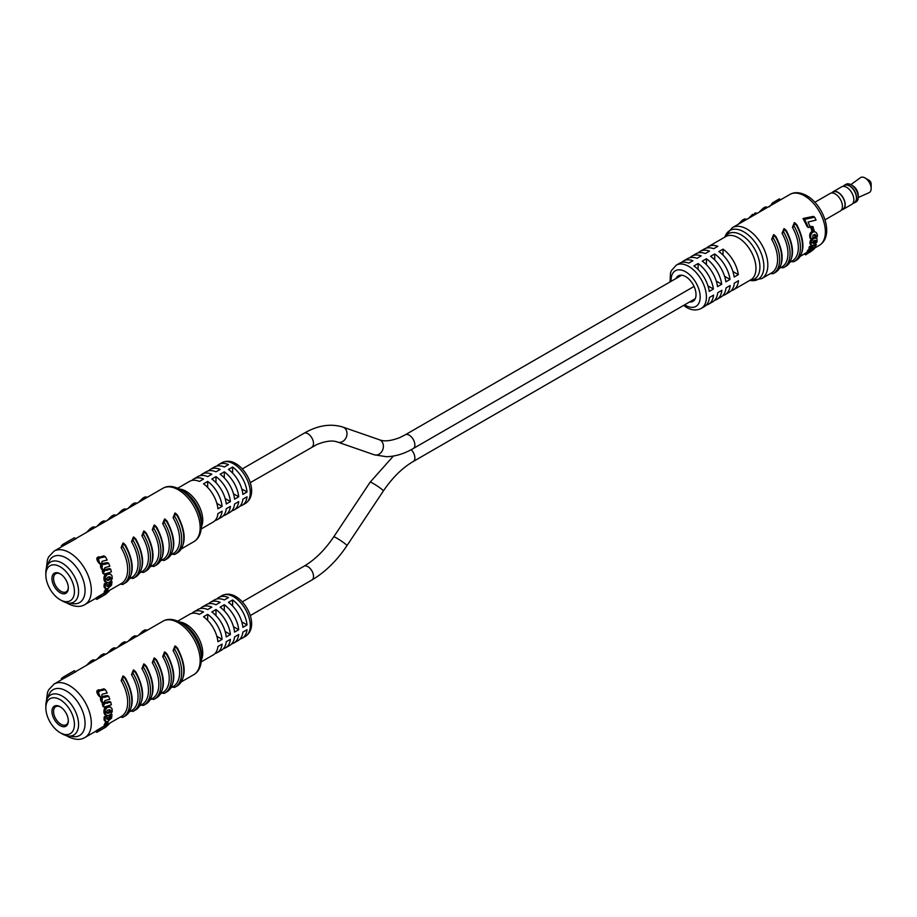 <?xml version="1.0" encoding="UTF-8"?>
<svg xmlns="http://www.w3.org/2000/svg" width="917" height="917" viewBox="0 0 917 917"><rect width="100%" height="100%" fill="white"/><g stroke="black" fill="none" stroke-linecap="round" stroke-linejoin="round"><path stroke-width="1.38" d="M684.758 276.132A14.695 8.482 -120 0 0 678.282 275.868A14.695 8.482 -120 0 0 676.012 278.493M681.629 262.457A24.977 14.42 60 0 1 683.532 260.955A24.977 14.42 60 0 1 692.908 260.715L688.747 263.11A24.977 14.42 -120 0 0 679.371 263.362L676.253 265.162A24.977 14.42 60 0 1 688.747 266.4A24.977 14.42 60 0 1 705.07 288.408A24.977 14.42 60 0 1 701.241 308.421L704.359 306.622A24.977 14.42 -120 0 0 709.403 297.521L713.564 295.114A24.977 14.42 60 0 1 708.509 304.226A24.977 14.42 60 0 1 706.262 305.12M708.509 304.226L712.669 301.831A24.977 14.42 -120 0 0 717.724 292.718L721.874 290.322A24.977 14.42 60 0 1 716.819 299.423A24.977 14.42 60 0 1 714.572 300.329M716.819 299.423L720.98 297.028A24.977 14.42 -120 0 0 726.035 287.915L730.184 285.519A24.977 14.42 60 0 1 725.141 294.632A24.977 14.42 60 0 1 722.883 295.526M725.141 294.632L729.29 292.225A24.977 14.42 -120 0 0 734.345 283.124L738.494 280.717A24.977 14.42 60 0 1 733.451 289.829A24.977 14.42 60 0 1 731.193 290.723M713.403 289.027L709.254 291.434A24.977 14.42 -120 0 0 693.94 265.941L698.101 263.534A24.977 14.42 60 0 1 713.403 289.027L707.958 285.886M721.725 284.236L717.564 286.631A24.977 14.42 -120 0 0 702.262 261.139L706.411 258.743A24.977 14.42 60 0 1 721.725 284.236L716.28 281.083M730.035 279.433L725.874 281.828A24.977 14.42 -120 0 0 710.572 256.336L714.721 253.94A24.977 14.42 60 0 1 730.035 279.433L724.59 276.292M738.345 274.63L734.185 277.037A24.977 14.42 -120 0 0 718.882 251.545L723.032 249.137A24.977 14.42 60 0 1 738.345 274.63L732.901 271.489M775.805 236.873L775.507 237.056C773.421 235.119 772.733 235.52 773.421 238.26L771.644 239.268L774.429 235.084L773.593 234.603L771.644 239.268A29.39 16.965 60 0 1 771.644 272.865L761.74 278.585A29.39 16.965 60 0 0 766.245 255.029A29.39 16.965 60 0 0 747.046 229.135A29.39 16.965 60 0 0 732.351 227.68L746.117 219.736C746.106 218.28 744.719 219.083 741.968 222.132A1.467 1.204 59 0 1 742.243 220.275L744.478 218.98L742.266 220.263A1.467 1.204 59 0 0 742.243 220.275L742.415 220.172M796.586 224.871L796.288 225.066C794.202 223.118 793.514 223.519 794.202 226.258L792.426 227.267L795.211 223.095L794.374 222.602L792.426 227.267A29.39 16.965 60 0 1 792.426 260.864L789.927 262.308M811.304 239.096L809.963 243.36L811.625 245.286L810.456 244.575M813.356 237.652L813.86 238.477L814.399 238.248L813.356 237.652L814.56 237.423L817.001 238.718L817.024 241.893L814.605 244.656L809.447 246.558L808.874 248.266L809.986 248.908L810.513 247.177L809.447 246.558M810.215 238.42L811.339 239.177L809.906 237.537L810.135 233.491L811.946 231.6L814.113 231.909L813.356 231.474M814.078 231.336L816.256 232.551L817.356 234.557L817.322 236.861L815.889 237.159L814.846 236.552L814.571 234.351M803.051 218.498L807.304 226.854L808.496 227.542L804.587 219.381L803.051 218.498L813.276 216.389L814.663 217.191L816.038 220.103L808.106 222.04L810.25 227.072L808.496 227.542M810.387 226.384L811.797 230.981L812.886 231.611L811.556 227.049L810.387 226.384L812.966 226.637L814.262 231.199L812.886 231.611M808.691 251.35L800.312 256.313M808.083 249.974L807.109 251.453L808.324 252.152L809.23 250.628L808.083 249.974L812.428 247.796M786.19 230.866L785.892 231.061C783.817 229.112 783.118 229.514 783.817 232.265L782.041 233.273L784.826 229.09L783.989 228.608L782.041 233.273A29.39 16.965 60 0 1 782.041 266.87L779.53 268.314M748.627 218.292L752.639 214.28A1.467 1.204 59 0 0 752.353 216.137C755.115 213.076 756.502 212.285 756.514 213.741L746.977 219.232M762.749 210.142C765.5 207.082 766.887 206.279 766.899 207.735L757.373 213.237M789.904 194.45C794.592 191.745 800.22 192.157 806.8 195.688C823.649 205.099 834.814 236.036 819.294 245.355A29.39 16.965 -120 0 0 823.798 221.811A29.39 16.965 -120 0 0 804.599 195.906A29.39 16.965 -120 0 0 789.904 194.45L780.791 199.711L779.312 198.886L780.78 199.734L779.324 198.886L780.78 199.734L767.758 207.242M779.278 198.909L773.088 202.531L774.51 203.345L775.702 202.657M689.573 301.968A14.695 8.482 -120 0 0 692.977 301.315A14.695 8.482 -120 0 0 695.235 289.543A14.695 8.482 -120 0 0 685.629 276.59M706.56 248.06A24.977 14.42 60 0 1 708.474 246.558A24.977 14.42 60 0 1 717.839 246.318L713.69 248.713A24.977 14.42 -120 0 0 704.313 248.965L700.152 251.361A24.977 14.42 60 0 1 709.529 251.12L705.368 253.516A24.977 14.42 -120 0 0 696.003 253.757L691.842 256.164A24.977 14.42 60 0 1 701.218 255.912L697.058 258.319A24.977 14.42 -120 0 0 687.693 258.56L683.532 260.955M698.25 252.863A24.977 14.42 60 0 1 700.152 251.361M689.939 257.666A24.977 14.42 60 0 1 691.842 256.164M723.032 249.137L723.032 255.109M698.101 263.534L698.101 269.506M706.411 258.743L706.411 264.704M714.721 253.94L714.721 259.912M804.587 219.381L814.663 217.191M811.556 227.049L812.966 226.637M811.258 239.028L810.124 238.248M811.167 238.856L810.055 238.042M811.098 238.649L809.986 237.79M811.041 238.386L809.906 237.537M810.96 238.133L809.734 236.597M810.788 237.205L809.711 236.231M810.766 236.85L809.7 236.047M810.754 236.655L809.688 235.875M810.754 236.494L809.677 235.692M810.743 236.299L809.711 235.153M810.777 235.772L809.734 234.993M810.8 235.6L809.745 234.809M810.811 235.428L809.814 234.465M810.88 235.084L809.894 234.144M810.96 234.763L809.952 233.973M811.029 234.592L809.998 233.801M811.075 234.42L810.066 233.652M811.144 234.271L810.135 233.491M811.213 234.11L810.204 233.342M811.281 233.961L810.284 233.193M811.362 233.812L810.468 232.907M811.545 233.526L810.651 232.643M811.728 233.262L810.754 232.494M811.832 233.124L810.869 232.379M811.946 233.01L811.109 232.161M812.198 232.78L811.522 231.841M812.611 232.471L811.946 231.6M814.113 231.909L813.539 231.416M814.365 231.898L813.723 231.359M815.156 231.955L814.181 231.382M815.259 232.001L814.307 231.439M815.889 237.159L814.904 236.299M815.947 236.907L814.949 236.036M815.992 236.643L814.949 235.772M815.992 236.38L814.949 235.623M815.992 236.219L814.926 235.256M815.97 235.852L814.892 235.073M815.935 235.669L814.789 234.763M815.832 235.371L814.64 234.477M815.694 235.084L814.743 234.454M815.614 234.958L812.989 235.073L812.726 238.351L811.339 239.177M815.431 234.775L814.835 234.465M811.511 245.183L809.952 242.833M811.018 243.956L809.963 243.36M811.041 244.197L809.986 243.59M811.075 244.403L810.032 243.796M811.132 244.598L810.089 243.991M811.213 244.77L810.158 244.163M811.385 245.08L810.33 244.461M811.442 245.126L810.387 244.518M814.399 238.248L816.222 238.145L815.179 237.537M816.027 238.088L814.984 237.492M815.809 238.053L814.766 237.446M815.591 238.03L814.56 237.423M815.362 238.03L814.319 237.434M814.892 238.088L813.86 237.492M810.995 243.441L811.602 240.85L813.459 238.707L812.68 238.26M813.058 239.005L812.324 238.58M812.794 239.222L812.015 238.775M812.668 239.337L811.854 238.867M812.554 239.463L811.683 238.97M812.347 239.692L811.385 239.142M812.244 239.841L811.201 239.234M812.13 239.956L811.098 239.36M812.026 240.105L810.995 239.509M811.946 240.243L810.903 239.635M811.602 240.85L810.559 240.254M811.453 241.182L810.422 240.575M811.293 241.641L810.261 241.033M811.236 241.813L810.204 241.205M811.167 242.134L810.124 241.526M811.087 242.466L810.043 241.87M811.029 242.81L809.986 242.203M812.405 242.845L813.643 240.77L815.958 240.644L814.709 242.856L812.405 242.845M813.127 243.36L812.405 242.948M813.241 243.349L812.405 242.867M813.356 243.36L812.393 242.799M812.302 242.753L814.307 241.744L814.949 240.139M813.895 243.223L812.84 242.615M814.032 243.177L812.978 242.569M814.445 242.982L813.39 242.375M814.709 242.856L813.654 242.248M814.835 242.776L813.78 242.168M815.156 242.546L814.101 241.939M815.362 242.352L814.307 241.744M815.649 242.031L814.594 241.423M815.729 241.916L814.686 241.309M815.809 241.779L814.766 241.171M815.855 241.664L814.812 241.056M815.924 241.538L814.881 240.93M815.97 241.389L814.926 240.781M816.004 241.263L814.961 240.655M816.038 240.965L814.984 240.369M815.992 240.735L815.236 240.3M810.513 247.177L815.018 245.309L814.25 244.873M815.018 245.309L814.674 244.61M815.522 245.091L816.417 244.679L815.373 244.071M816.417 244.679L814.915 246.639M815.053 246.719L814.938 248.06L813.092 249.745M813.173 249.791L805.688 254.846L804.266 254.032M805.688 254.846L807.098 253.631L805.802 252.874M807.098 253.631L810.341 251.957L809.619 251.533M810.525 251.854L810.181 251.258M811.774 251.006L808.324 252.152M809.23 250.628L812.324 249.229L811.167 248.553M812.324 249.229L811.316 248.473M812.485 249.149L811.499 248.392M812.668 249.069L811.66 248.312M812.829 248.988L811.981 248.129M813.15 248.805L812.13 248.026M813.299 248.702L812.21 247.968M813.379 248.645L812.279 247.911M813.448 248.587L812.485 247.831M813.597 248.473L812.565 247.785L809.986 248.908M813.654 248.415L812.668 247.75M813.723 248.358L812.875 247.67M813.849 248.22L813.219 247.556M813.998 248.003L813.322 247.533M814.101 247.682L812.588 247.785M779.186 198.955L780.665 199.803M779.118 198.989L780.596 199.849M778.991 199.058L780.47 199.917M778.842 199.149L780.333 200.009M778.682 199.241L780.184 200.101M778.258 199.482L779.759 200.342M777.96 199.654L779.45 200.514M777.627 199.849L779.118 200.708M777.318 200.032L778.797 200.892M773.088 202.531L771.678 203.746L772.744 204.365M772.229 204.067L770.853 205.454M770.463 205.225L769.558 206.738M796.128 260.428L794.065 261.62L792.277 261.769L792.426 260.864A1.467 1.204 -121 0 0 794.202 261.54L793.893 261.654M763.047 208.274L765.259 206.978L763.047 208.274A1.467 1.204 59 0 0 762.749 210.131M767.896 207.311L765.259 206.978M784.826 229.09L786.431 230.74C794.718 247.177 794.546 259.041 785.915 266.32A1.467 1.204 -121 0 1 785.915 266.32L783.668 267.615L781.892 267.775L782.041 266.87A1.467 1.204 -121 0 0 783.817 267.535L783.508 267.649M785.731 266.423L785.892 266.331A30.857 17.813 -120 0 0 785.892 231.061M775.346 272.429L773.283 273.621L771.495 273.77L771.644 272.865A1.467 1.204 -121 0 0 773.421 273.53L773.111 273.644M795.211 223.095L796.816 224.745C805.115 241.182 804.943 253.046 796.3 260.325A1.467 1.204 -121 0 1 796.288 260.336A30.857 17.813 -120 0 0 796.288 225.066M774.429 235.084L776.034 236.746C784.333 253.184 784.161 265.036 775.518 272.326A1.467 1.204 -121 0 1 775.507 272.338A30.857 17.813 -120 0 0 775.507 237.056M852.764 185.738L851.102 184.787L852.764 185.738A7.783 4.493 60 0 1 858.266 195.275L858.266 197.201A10.144 5.857 -120 0 0 851.102 184.787L851.102 184.787A10.144 5.857 -120 0 0 846.024 184.283L844.419 185.211A10.144 5.857 -120 0 0 843.353 186.162M853.2 203.219A10.144 5.857 -120 0 0 854.552 202.772L856.169 201.843A10.144 5.857 -120 0 0 858.266 197.201M858.266 197.499L869.087 192.662A8.666 5.009 -120 0 0 871.15 188.558L871.15 183.881A2.934 1.696 -120 0 0 869.075 180.282L865.018 177.944A8.666 5.009 -120 0 0 860.433 177.68L850.838 184.638M871.15 188.558A8.666 5.009 -120 0 0 865.018 177.944L869.075 180.282M854.552 202.772A10.144 5.857 -120 0 0 856.111 194.645A10.144 5.857 -120 0 0 849.486 185.715A10.144 5.857 -120 0 0 844.419 185.211M852.81 203.436L854.403 202.519A9.846 5.685 -120 0 0 855.916 194.622A9.846 5.685 -120 0 0 849.486 185.956A9.846 5.685 -120 0 0 844.568 185.463L842.975 186.38M841.772 209.81A10.144 5.857 -120 0 0 843.124 209.374L851.755 204.388A10.144 5.857 -120 0 0 853.303 196.261A10.144 5.857 -120 0 0 846.678 187.332A10.144 5.857 -120 0 0 841.611 186.827L832.991 191.813A10.144 5.857 -120 0 0 831.925 192.765M843.124 209.374A10.144 5.857 -120 0 0 844.683 201.247A10.144 5.857 -120 0 0 838.058 192.306A10.144 5.857 -120 0 0 832.991 191.813M841.382 210.039L842.975 209.11A9.846 5.685 -120 0 0 844.488 201.224A9.846 5.685 -120 0 0 838.058 192.547A9.846 5.685 -120 0 0 833.129 192.066L831.536 192.983M825.013 219.828L840.316 210.99A10.144 5.857 -120 0 0 841.875 202.863A10.144 5.857 -120 0 0 835.249 193.934A10.144 5.857 -120 0 0 830.183 193.43L814.869 202.267M201.442 658.738L201.442 654.853A24.805 14.317 -120 0 0 183.904 624.477L180.534 622.528A29.562 17.068 60 0 1 201.442 658.738C201.167 666.625 198.611 671.932 193.762 674.671A30.857 17.813 -120 0 0 198.496 649.935A30.857 17.813 -120 0 0 178.334 622.746A30.857 17.813 -120 0 0 162.905 621.222L147.545 630.082M228.459 602.354L232.62 599.959A23.51 13.572 60 0 1 247.028 624.924L242.879 627.331A23.51 13.572 -120 0 0 228.459 602.354M220.149 607.157L224.298 604.762A23.51 13.572 60 0 1 238.718 629.727L234.569 632.122A23.51 13.572 -120 0 0 220.149 607.157M211.838 611.96L215.988 609.553A23.51 13.572 60 0 1 230.408 634.53L226.247 636.925A23.51 13.572 -120 0 0 211.838 611.96M203.528 616.751L207.678 614.356A23.51 13.572 60 0 1 222.097 639.321L217.937 641.728A23.51 13.572 -120 0 0 203.528 616.751M201.27 661.845L213.202 654.956A23.51 13.572 -120 0 0 217.937 646.519L222.097 644.124A23.51 13.572 60 0 1 217.352 652.56L221.513 650.164A23.51 13.572 -120 0 0 226.247 641.728L230.408 639.321A23.51 13.572 60 0 1 225.662 647.757L229.823 645.362A23.51 13.572 -120 0 0 234.569 636.925L238.718 634.53A23.51 13.572 60 0 1 233.984 642.966L238.133 640.559A23.51 13.572 -120 0 0 242.879 632.122L247.028 629.727A23.51 13.572 60 0 1 242.294 638.163A23.51 13.572 60 0 1 240.025 639.046M233.984 642.966A23.51 13.572 60 0 1 231.714 643.837M225.662 647.757A23.51 13.572 60 0 1 223.404 648.64M217.352 652.56A23.51 13.572 60 0 1 215.094 653.443M176.924 686.088A32.324 18.661 -120 0 0 177.084 685.996A32.324 18.661 -120 0 0 176.924 648.376C174.792 646.416 174.092 646.817 174.838 649.58L173.072 650.611L175.835 646.416L174.964 645.912L173.072 650.611A30.857 17.813 60 0 1 173.233 686.524A30.857 17.813 60 0 1 173.072 686.604A1.467 1.204 61 0 0 174.826 687.292L174.425 687.418M156.142 698.078A32.324 18.661 -120 0 0 156.303 697.986A32.324 18.661 -120 0 0 156.142 660.378C154.01 658.417 153.322 658.819 154.056 661.581L152.291 662.613L155.053 658.417L154.182 657.913L152.291 662.613A30.857 17.813 60 0 1 152.451 698.513A30.857 17.813 60 0 1 152.291 698.605A1.467 1.204 61 0 0 154.056 699.281L151.431 699.109M135.361 710.079A32.324 18.661 -120 0 0 135.521 709.987A32.324 18.661 -120 0 0 135.361 672.379C133.229 670.407 132.541 670.808 133.286 673.571L131.509 674.614L134.272 670.407L133.401 669.903L131.509 674.614A30.857 17.813 60 0 1 131.67 710.515A30.857 17.813 60 0 1 131.509 710.606A1.467 1.204 61 0 0 133.263 711.294L132.873 711.409M102.28 704.05L103.002 706.48L104.102 707.122L103.415 704.703L102.28 704.05L103.472 703.557L102.268 702.869L103.025 703.35M101.088 697.528L100.618 699.923L102.268 702.869M103.415 704.703L104.607 704.222L102.005 701.196L102.372 698.261L100.01 696.473L98.417 692.473L99.873 690.868L105.409 689.687L103.885 688.816L96.996 690.856L97.523 693.997L100.595 697.333M105.409 689.687L107.186 692.988L102.131 694.238L101.695 695.946L104.079 697.321L108.699 696.278L107.449 695.556L101.993 696.439M108.699 696.278L109.811 699.19L104.996 700.542L104.274 701.963L106.12 703.282L110.728 702.113L109.616 701.471L104.527 702.514M105.902 721.564L104.137 724.969L105.317 725.645L106.819 722.275L105.73 721.645M97.145 730.161L95.357 731.479L96.789 732.316L98.44 730.918L97.145 730.161L105.088 725.507M98.44 730.918L105.031 727.468L109.146 723.983L107.438 723.524M106.819 722.275L108.16 721.713L105.73 721.461L105.1 719.536L105.444 717.163L106.991 716.807L104.4 716.555L104.114 719.788L105.019 721.06M109.478 715.077L108.905 717.53L106.704 718.813M110.292 706.984L112.069 708.795L112.206 711.661L110.739 714.251L108.126 715.787L105.444 714.549L105.214 710.171L107.243 707.443L110.292 706.984L107.404 706.308L104.698 708.325L103.999 712.589L105.65 715.145M110.888 707.282L109.352 706.434M124.964 716.074A32.324 18.661 -120 0 0 125.136 715.982A32.324 18.661 -120 0 0 124.964 678.374C122.844 676.414 122.144 676.815 122.889 679.577L121.124 680.609L123.887 676.414L123.016 675.909L121.124 680.609A30.857 17.813 60 0 1 121.285 716.509A30.857 17.813 60 0 1 121.124 716.601A1.467 1.204 61 0 0 122.889 717.277L120.265 717.105M145.746 704.084A32.324 18.661 -120 0 0 145.918 703.992A32.324 18.661 -120 0 0 145.746 666.372C143.614 664.412 142.926 664.814 143.671 667.576L141.906 668.608L144.668 664.412L143.797 663.908L141.906 668.608A30.857 17.813 60 0 1 142.066 704.52A30.857 17.813 60 0 1 141.906 704.6A1.467 1.204 61 0 0 143.66 705.288L143.258 705.414M166.527 692.083A32.324 18.661 -120 0 0 166.699 691.991A32.324 18.661 -120 0 0 166.527 654.383C164.395 652.411 163.707 652.812 164.452 655.575L162.687 656.618L165.45 652.411L164.567 651.907L162.687 656.618A30.857 17.813 60 0 1 162.848 692.518A30.857 17.813 60 0 1 162.687 692.61A1.467 1.204 61 0 0 164.441 693.298L164.04 693.412M67.778 674.442L74.346 670.74L62.986 677.25L64.637 677.95L54.057 684.059A30.857 17.813 60 0 1 69.486 685.595A30.857 17.813 60 0 1 89.648 712.784A30.857 17.813 60 0 1 84.914 737.509L95.357 731.479M64.431 678.076L75.973 671.68L74.346 670.74M86.439 665.364L90.726 661.191A32.324 18.661 60 0 1 90.898 661.1A1.467 1.204 -119 0 0 90.588 662.98C93.396 659.953 94.783 659.151 94.738 660.572L90.588 662.98A30.857 17.813 -120 0 0 90.428 663.071L75.744 671.542M96.835 659.369L101.122 655.197A32.324 18.661 60 0 1 101.283 655.105A1.467 1.204 -119 0 0 100.973 656.973C103.781 653.959 105.168 653.156 105.134 654.578L100.973 656.973A30.857 17.813 -120 0 0 100.813 657.065L95.597 660.08M107.22 653.374L111.507 649.19A32.324 18.661 60 0 1 111.679 649.098A1.467 1.204 -119 0 0 111.358 650.978C114.178 647.964 115.565 647.161 115.519 648.583L111.358 650.978A30.857 17.813 -120 0 0 111.209 651.07L105.994 654.085M117.605 647.368L121.904 643.195A32.324 18.661 60 0 1 122.064 643.104A1.467 1.204 -119 0 0 121.755 644.983C124.563 641.957 125.95 641.155 125.916 642.576L121.755 644.983A30.857 17.813 -120 0 0 121.594 645.075L116.379 648.078M128.002 641.373L132.289 637.2A32.324 18.661 60 0 1 132.461 637.109A1.467 1.204 -119 0 0 132.14 638.977C134.959 635.962 136.346 635.16 136.301 636.581L132.14 638.977A30.857 17.813 -120 0 0 131.991 639.069L126.764 642.083M138.387 635.378L142.685 631.194A32.324 18.661 60 0 1 142.846 631.102A1.467 1.204 -119 0 0 142.536 632.982C145.344 629.968 146.731 629.165 146.686 630.587L142.536 632.982A30.857 17.813 -120 0 0 142.376 633.074L137.16 636.089M191.951 613.358A23.51 13.572 60 0 1 193.842 611.845A23.51 13.572 60 0 1 203.528 611.96L199.367 614.356A23.51 13.572 -120 0 0 189.693 614.241L177.76 621.13M200.261 608.567A23.51 13.572 60 0 1 202.153 607.043A23.51 13.572 60 0 1 211.838 607.157L207.678 609.553A23.51 13.572 -120 0 0 198.003 609.438L193.842 611.845M208.572 603.764A23.51 13.572 60 0 1 210.474 602.24A23.51 13.572 60 0 1 220.149 602.354L215.988 604.762A23.51 13.572 -120 0 0 206.314 604.647L202.153 607.043M216.893 598.961A23.51 13.572 60 0 1 218.785 597.448A23.51 13.572 60 0 1 228.459 597.563L224.298 599.959A23.51 13.572 -120 0 0 214.624 599.844L210.474 602.24M232.62 599.959L232.62 606.011M241.79 621.898L247.028 624.924M224.298 604.762L224.298 610.802M233.48 626.701L238.718 629.727M215.988 609.553L215.988 615.605M225.169 631.504L230.408 634.53M207.678 614.356L207.678 620.408M216.859 636.295L222.097 639.321M105.031 727.468L103.644 726.665M107.576 724.728L106.991 724.396M109.146 723.983L105.558 727.284L96.789 732.316M108.16 721.713L106.613 725.038L105.317 725.645M106.991 716.807L107.037 719.18L109.261 718.802L110.521 717.083L110.43 715.443L111.977 714.526L111.014 713.965M111.977 714.526L111.553 718.103L107.759 721.484M105.73 721.461L104.653 720.842M105.593 721.347L104.538 720.728M105.489 721.186L104.423 720.579M105.386 721.014L104.32 720.407M105.295 720.831L104.24 720.223M105.26 720.739L104.206 720.132M105.226 720.624L104.171 720.017M105.168 720.395L104.114 719.788M105.134 720.132L104.091 719.524M105.123 719.845L104.068 719.237M105.1 719.536L104.057 718.939M105.123 718.859L104.079 718.252M105.168 718.607L104.125 718M105.18 718.389L104.137 717.782M105.214 718.16L104.171 717.553M105.26 717.908L104.229 717.312M105.306 717.69L104.274 717.094M105.352 717.495L104.32 716.888M105.398 717.312L104.366 716.716M105.444 717.163L104.4 716.555M107.759 719.421L106.853 718.905M107.885 719.409L106.831 718.79M108.034 719.375L106.98 718.768M108.16 719.364L107.106 718.745M108.309 719.306L107.255 718.699M108.458 719.237L107.404 718.63M108.607 719.192L107.553 718.584M108.768 719.1L107.713 718.492M108.917 719.031L107.862 718.412M109.1 718.905L108.046 718.298M109.261 718.802L108.206 718.183M109.432 718.664L108.366 718.057M109.57 718.55L108.515 717.931M109.719 718.401L108.664 717.793M109.845 718.275L108.791 717.667M109.96 718.137L108.905 717.53M110.074 717.977L109.02 717.369M110.269 717.679L109.215 717.071M110.349 717.518L109.295 716.911M110.521 717.083L109.467 716.475M110.556 716.922L109.513 716.315M110.613 716.544L109.559 715.936M110.613 716.315L109.57 715.707M110.579 715.971L109.524 715.375M110.521 715.673L109.604 715.145M110.43 715.443L109.765 715.054M110.166 706.95L109.089 706.331M109.914 706.892L108.836 706.285M109.627 706.869L108.55 706.25M109.352 706.824L108.275 706.205M109.054 706.858L107.977 706.239M108.779 706.869L107.702 706.25M108.481 706.927L107.404 706.308M108.172 707.018L107.094 706.399M107.862 707.145L106.785 706.514M107.243 707.443L106.166 706.812M107.094 707.557L106.017 706.938M106.957 707.637L105.879 707.018M106.808 707.752L105.73 707.133M106.544 707.958L105.466 707.339M106.418 708.096L105.34 707.466M106.177 708.348L105.1 707.718M105.868 708.772L104.802 708.153M105.776 708.944L104.698 708.325M105.593 709.254L104.527 708.635M105.501 709.449L104.435 708.83M105.421 709.632L104.355 709.013M105.34 709.781L104.274 709.173M105.272 709.999L104.206 709.38M105.214 710.171L104.148 709.552M105.168 710.366L104.102 709.747M105.077 710.744L104.022 710.125M105.042 710.95L103.988 710.343M105.008 711.133L103.953 710.526M104.974 711.558L103.908 710.95M104.962 711.97L103.908 711.351M104.974 712.383L103.919 711.775M105.008 712.83L103.953 712.222M105.042 713.185L103.999 712.589M105.191 713.862L104.148 713.254M105.295 714.148L104.251 713.541M105.386 714.412L104.343 713.804M105.444 714.549L104.4 713.953M105.501 714.652L104.469 714.056M105.638 714.893L104.595 714.286M105.787 715.088L104.744 714.492M106.12 715.42L105.077 714.813M106.292 715.547L105.26 714.939M109.708 709.918L110.751 710.526L109.708 709.918L108.882 711.913L106.372 712.669M110.693 710.388L109.65 709.781M110.659 710.251L109.341 709.643L107.598 710.228L106.659 711.432L106.945 713.048M110.751 710.526L109.799 712.612L107.289 713.243M107.839 713.311L106.796 712.704M107.977 713.3L106.934 712.704M108.298 713.254L107.255 712.658M108.619 713.174L107.576 712.566M108.917 713.071L107.874 712.475M109.215 712.945L108.172 712.349M109.513 712.796L108.47 712.2M109.639 712.692L108.607 712.096M109.799 712.612L108.756 712.005M109.914 712.52L108.882 711.913M110.051 712.394L109.008 711.787M110.166 712.28L109.123 711.672M110.258 712.154L109.226 711.546M110.372 712.016L109.341 711.409M110.453 711.901L109.41 711.294M110.544 711.752L109.501 711.145M110.625 711.603L109.581 711.007M110.67 711.454L109.627 710.858M110.739 711.179L109.696 710.572M110.762 711.007L109.719 710.411M110.774 710.858L109.731 710.262M110.728 702.113L111.381 704.76L104.102 707.122M103.793 703.798L102.647 703.133M103.254 703.373L102.096 702.697M103.105 703.19L101.936 702.514M102.979 703.03L101.798 702.353M102.819 702.846L101.638 702.17M102.693 702.64L101.512 701.952M102.555 702.445L101.363 701.757M102.452 702.227L101.26 701.539M102.326 701.975L101.134 701.287M102.223 701.757L101.019 701.058M102.005 701.196L100.79 700.496M101.913 700.92L100.698 700.21M101.844 700.634L100.618 699.923M101.81 700.359L100.572 699.648M101.753 699.877L100.503 699.155M101.776 699.637L100.515 698.914M101.787 699.442L100.526 698.708M101.833 699.224L100.572 698.49M101.925 698.869L100.652 698.135M102.005 698.708L100.732 697.975M102.074 698.594L100.801 697.848M102.165 698.467L100.881 697.722M101.661 697.94L100.354 697.184M100.996 697.493L99.666 696.725M100.778 697.298L99.437 696.519M100.595 697.126L99.242 696.347M100.389 696.909L99.025 696.129M100.01 696.473L98.635 695.671M99.827 696.198L98.428 695.395M99.495 695.716L98.073 694.903M99.311 695.43L97.878 694.605M98.99 694.834L97.523 693.997M98.818 694.49L97.34 693.642M98.681 694.169L97.191 693.298M98.589 693.86L97.076 692.988M98.463 693.286L96.927 692.404M98.417 692.988L96.858 692.094M98.406 692.713L96.835 691.808M98.428 692.61L96.847 691.705M98.417 692.473L96.835 691.556M98.451 692.22L96.858 691.292M98.543 692.026L96.938 691.097M98.612 691.785L96.996 690.856M98.738 691.613L97.122 690.684M98.898 691.429L97.271 690.49M99.07 691.28L97.443 690.341M99.54 691.017L97.913 690.077M99.873 690.868L98.257 689.928M100.251 690.742L98.635 689.813M100.618 690.684L99.002 689.756M103.071 697.126L102.246 696.645M103.3 697.195L102.096 696.496M103.552 697.275L102.268 696.53M103.804 697.287L102.521 696.542M104.079 697.321L102.796 696.576M104.332 697.287L103.048 696.553M104.618 697.275L103.346 696.542M104.893 697.229L103.621 696.496M105.191 697.172L103.919 696.439M105.444 703.144L104.802 702.766M105.673 703.179L104.572 702.548M105.902 703.247L104.756 702.582M106.12 703.282L104.974 702.617M106.865 703.236L105.73 702.582M107.129 703.179L105.994 702.525M107.404 703.121L106.28 702.468M62.986 677.25L61.336 678.649L62.39 679.256M90.898 661.1L92.972 659.896A1.467 1.204 61 0 0 92.972 659.896A32.324 18.661 -120 0 0 92.812 659.999L90.726 661.191M101.283 655.105L103.369 653.901A1.467 1.204 61 0 0 103.369 653.901A32.324 18.661 -120 0 0 103.197 653.993L101.122 655.197M111.679 649.098L113.754 647.906A1.467 1.204 61 0 0 113.754 647.906A32.324 18.661 -120 0 0 113.593 647.998L111.507 649.19M122.064 643.104L124.139 641.9A1.467 1.204 61 0 0 124.139 641.9A32.324 18.661 -120 0 0 123.978 641.992L121.904 643.195M132.461 637.109L134.535 635.905A32.324 18.661 -120 0 0 134.363 635.997L132.289 637.2M142.846 631.102L144.92 629.91A1.467 1.204 61 0 0 144.92 629.91A32.324 18.661 -120 0 0 144.76 630.002L142.685 631.194M93.007 659.885A1.467 1.204 61 0 0 92.984 659.896L95.792 660.194M113.788 647.883A1.467 1.204 61 0 0 113.765 647.895L116.574 648.193M124.173 641.889A1.467 1.204 61 0 0 124.162 641.9L126.959 642.198M137.355 636.192L134.547 635.894A1.467 1.204 61 0 0 134.535 635.905M144.955 629.887A1.467 1.204 61 0 0 144.943 629.899L147.74 630.197M172.213 687.108L174.826 687.292A1.467 1.204 61 0 0 174.838 687.28A32.324 18.661 60 0 0 175.009 687.188L177.084 685.996C186.392 678.282 186.518 665.639 177.462 648.078L175.835 646.416M164.452 655.575A32.324 18.661 60 0 1 164.613 693.195A32.324 18.661 60 0 1 164.452 693.286A1.467 1.204 61 0 0 164.452 693.286L161.828 693.103M166.527 654.383L167.066 654.073C176.133 671.634 176.007 684.277 166.699 691.991L164.441 693.298M156.142 660.378L156.681 660.068C165.736 677.64 165.622 690.272 156.303 697.986L154.228 699.19A32.324 18.661 60 0 1 154.056 699.281L154.228 699.19A32.324 18.661 60 0 0 154.056 661.581M143.671 667.576A32.324 18.661 60 0 1 143.831 705.184A32.324 18.661 60 0 1 143.671 705.276A1.467 1.204 61 0 0 143.671 705.276L141.046 705.104M145.746 666.372L146.296 666.074C155.351 683.635 155.225 696.278 145.918 703.992L143.66 705.288M130.661 711.099L133.263 711.294A1.467 1.204 61 0 0 133.286 711.283A32.324 18.661 60 0 0 133.446 711.191L135.521 709.987C144.84 702.273 144.966 689.63 135.899 672.069L134.272 670.407M124.964 678.374L125.514 678.064C134.57 695.636 134.444 708.268 125.136 715.982L123.061 717.186A32.324 18.661 60 0 1 122.889 717.277L123.061 717.186A32.324 18.661 60 0 0 122.889 679.577M60.132 725.634A11.577 6.683 60 0 1 51.948 711.454A11.577 6.683 60 0 1 60.132 706.732L60.132 706.732A11.577 6.683 60 0 1 68.328 720.911A11.577 6.683 60 0 1 60.132 725.634M60.556 706.984A10.431 6.018 -120 0 0 55.731 706.686A10.431 6.018 -120 0 0 54.126 715.042A10.431 6.018 -120 0 0 60.946 724.235A10.431 6.018 -120 0 0 66.162 724.751A10.431 6.018 -120 0 0 68.317 720.43M62.218 733.875L60.132 732.683A20.208 11.669 -120 0 0 74.426 724.43A20.208 11.669 -120 0 0 60.132 699.682A20.208 11.669 -120 0 0 45.85 707.935A20.208 11.669 -120 0 0 60.132 732.683L62.218 733.875A23.143 13.365 60 0 0 73.784 735.021A23.143 13.365 60 0 0 77.337 716.486A23.143 13.365 60 0 0 62.218 696.083A23.143 13.365 60 0 0 50.641 694.937A23.143 13.365 60 0 0 45.85 705.54L45.85 707.935M201.442 525.808L201.442 521.911A24.805 14.317 -120 0 0 183.904 491.535L180.534 489.598A29.562 17.068 60 0 1 201.442 525.808C201.167 533.694 198.611 539.001 193.762 541.729A30.857 17.813 -120 0 0 198.496 517.005A30.857 17.813 -120 0 0 178.334 489.816A30.857 17.813 -120 0 0 162.905 488.28L147.545 497.152M228.459 469.424L232.62 467.028A23.51 13.572 60 0 1 247.028 491.993L242.879 494.389A23.51 13.572 -120 0 0 228.459 469.424M220.149 474.227L224.298 471.819A23.51 13.572 60 0 1 238.718 496.796L234.569 499.192A23.51 13.572 -120 0 0 220.149 474.227M211.838 479.018L215.988 476.622A23.51 13.572 60 0 1 230.408 501.588L226.247 503.995A23.51 13.572 -120 0 0 211.838 479.018M203.528 483.821L207.678 481.425A23.51 13.572 60 0 1 222.097 506.39L217.937 508.786A23.51 13.572 -120 0 0 203.528 483.821M201.27 528.914L213.202 522.025A23.51 13.572 -120 0 0 217.937 513.589L222.097 511.193A23.51 13.572 60 0 1 217.352 519.63L221.513 517.222A23.51 13.572 -120 0 0 226.247 508.786L230.408 506.39A23.51 13.572 60 0 1 225.662 514.827L229.823 512.431A23.51 13.572 -120 0 0 234.569 503.995L238.718 501.588A23.51 13.572 60 0 1 233.984 510.024L238.133 507.628A23.51 13.572 -120 0 0 242.879 499.192L247.028 496.796A23.51 13.572 60 0 1 242.294 505.233A23.51 13.572 60 0 1 240.025 506.104M233.984 510.024A23.51 13.572 60 0 1 231.714 510.907M225.662 514.827A23.51 13.572 60 0 1 223.404 515.709M217.352 519.63A23.51 13.572 60 0 1 215.094 520.501M176.924 553.146A32.324 18.661 -120 0 0 177.084 553.054A32.324 18.661 -120 0 0 176.924 515.446C174.792 513.486 174.092 513.875 174.838 516.638L173.072 517.681L175.835 513.486L174.964 512.981L173.072 517.681A30.857 17.813 60 0 1 173.233 553.581A30.857 17.813 60 0 1 173.072 553.673A1.467 1.204 61 0 0 174.826 554.361L174.425 554.476M156.142 565.147A32.324 18.661 -120 0 0 156.303 565.055A32.324 18.661 -120 0 0 156.142 527.447C154.01 525.475 153.322 525.877 154.056 528.639L152.291 529.682L155.053 525.475L154.182 524.971L152.291 529.682A30.857 17.813 60 0 1 152.451 565.583A30.857 17.813 60 0 1 152.291 565.674A1.467 1.204 61 0 0 154.045 566.362L153.643 566.477M135.361 577.148A32.324 18.661 -120 0 0 135.521 577.057A32.324 18.661 -120 0 0 135.361 539.437C133.229 537.477 132.541 537.878 133.286 540.64L131.509 541.672L134.272 537.477L133.401 536.972L131.509 541.672A30.857 17.813 60 0 1 131.67 577.584A30.857 17.813 60 0 1 131.509 577.664A1.467 1.204 61 0 0 133.286 578.34L132.873 578.478M102.28 571.119L103.002 573.549L104.102 574.18L103.415 571.772L102.28 571.119L103.472 570.626L102.268 569.938L103.025 570.42M101.088 564.585L100.618 566.993L102.268 569.938M103.415 571.772L104.607 571.28L102.005 568.265L102.372 565.331L99.495 562.786L98.451 559.278L99.873 557.937L105.409 556.757L103.885 555.874L96.996 557.926L97.523 561.055L100.595 564.391M105.409 556.757L107.186 560.046L102.131 561.296L101.695 563.015L104.079 564.391L108.699 563.347L107.449 562.625L101.993 563.508M108.699 563.347L109.811 566.247L104.996 567.612L104.274 569.033L106.12 570.34L110.728 569.182L109.616 568.54L104.527 569.583M105.902 588.634L104.137 592.027L105.317 592.703L106.819 589.344L105.73 588.714M97.145 597.231L95.357 598.549L96.789 599.374L98.44 597.976L97.145 597.231L105.088 592.577M98.44 597.976L105.031 594.537L109.146 591.052L107.438 590.594M106.819 589.344L108.16 588.783L105.73 588.531L105.1 586.605L105.444 584.221L106.991 583.877L104.4 583.625L104.114 586.857L105.019 588.129M109.478 582.135L108.905 584.587L106.704 585.883M110.292 574.053L112.069 575.865L112.206 578.73L110.739 581.321L108.126 582.845L105.444 581.619L105.214 577.229L107.243 574.5L110.292 574.053L107.404 573.377L104.527 575.693L103.999 579.647L105.65 582.215M110.888 574.34L109.352 573.503M124.964 583.143A32.324 18.661 -120 0 0 125.136 583.052A32.324 18.661 -120 0 0 124.964 545.443C122.844 543.472 122.144 543.873 122.889 546.635L121.124 547.678L123.887 543.472L123.016 542.967L121.124 547.678A30.857 17.813 60 0 1 121.285 583.579A30.857 17.813 60 0 1 121.124 583.67A1.467 1.204 61 0 0 122.878 584.358L122.477 584.473M143.671 534.645L141.906 535.677L144.668 531.482L143.797 530.977L141.906 535.677A30.857 17.813 60 0 1 142.066 571.578A30.857 17.813 60 0 1 141.906 571.669A1.467 1.204 61 0 0 143.671 572.346A32.324 18.661 60 0 0 143.831 572.254L145.918 571.05A32.324 18.661 -120 0 0 145.746 533.442C143.614 531.482 142.926 531.871 143.671 534.645A32.324 18.661 60 0 1 143.831 572.254L141.046 572.162M166.527 559.152A32.324 18.661 -120 0 0 166.699 559.061A32.324 18.661 -120 0 0 166.527 521.441C164.395 519.481 163.707 519.882 164.452 522.644L162.687 523.676L165.45 519.481L164.567 518.976L162.687 523.676A30.857 17.813 60 0 1 162.848 559.588A30.857 17.813 60 0 1 162.687 559.668A1.467 1.204 61 0 0 164.441 560.356L164.04 560.482M67.778 541.511L74.346 537.798L62.986 544.308L64.637 545.019L54.057 551.128A30.857 17.813 60 0 1 69.486 552.653A30.857 17.813 60 0 1 89.648 579.842A30.857 17.813 60 0 1 84.914 604.578L95.357 598.549M64.431 545.145L75.973 538.737L74.346 537.798M86.439 532.433L90.726 528.261A32.324 18.661 60 0 1 90.898 528.169A1.467 1.204 -119 0 0 90.588 530.037C93.396 527.023 94.783 526.22 94.738 527.642L90.588 530.037A30.857 17.813 -120 0 0 90.428 530.129L75.744 538.611M96.835 526.438L101.122 522.254A32.324 18.661 60 0 1 101.283 522.163A1.467 1.204 -119 0 0 100.973 524.043C103.781 521.028 105.168 520.226 105.134 521.647L100.973 524.043A30.857 17.813 -120 0 0 100.813 524.134L95.597 527.149M107.22 520.432L111.507 516.26A32.324 18.661 60 0 1 111.679 516.168A1.467 1.204 -119 0 0 111.358 518.048C114.178 515.022 115.565 514.219 115.519 515.641L111.358 518.048A30.857 17.813 -120 0 0 111.209 518.128L105.994 521.143M117.605 514.437L121.904 510.265A32.324 18.661 60 0 1 122.064 510.173A1.467 1.204 -119 0 0 121.755 512.041C124.563 509.027 125.95 508.224 125.916 509.646L121.755 512.041A30.857 17.813 -120 0 0 121.594 512.133L116.379 515.148M128.002 508.442L132.289 504.258A32.324 18.661 60 0 1 132.461 504.167A1.467 1.204 -119 0 0 132.14 506.046C134.959 503.032 136.346 502.229 136.301 503.651L132.14 506.046A30.857 17.813 -120 0 0 131.991 506.138L126.764 509.153M138.387 502.436L142.685 498.263A32.324 18.661 60 0 1 142.846 498.172A1.467 1.204 -119 0 0 142.536 500.052C145.344 497.025 146.731 496.223 146.686 497.644L142.536 500.052A30.857 17.813 -120 0 0 142.376 500.132L137.16 503.146M191.951 480.428A23.51 13.572 60 0 1 193.842 478.903A23.51 13.572 60 0 1 203.528 479.018L199.367 481.425A23.51 13.572 -120 0 0 189.693 481.31L177.76 488.188M200.261 475.625A23.51 13.572 60 0 1 202.153 474.112A23.51 13.572 60 0 1 211.838 474.227L207.678 476.622A23.51 13.572 -120 0 0 198.003 476.508L193.842 478.903M208.572 470.834A23.51 13.572 60 0 1 210.474 469.309A23.51 13.572 60 0 1 220.149 469.424L215.988 471.819A23.51 13.572 -120 0 0 206.314 471.705L202.153 474.112M216.893 466.031A23.51 13.572 60 0 1 218.785 464.506A23.51 13.572 60 0 1 228.459 464.621L224.298 467.028A23.51 13.572 -120 0 0 214.624 466.913L210.474 469.309M232.62 467.028L232.62 473.069M241.79 488.967L247.028 491.993M224.298 471.819L224.298 477.872M233.48 493.77L238.718 496.796M215.988 476.622L215.988 482.674M225.169 498.561L230.408 501.588M207.678 481.425L207.678 487.466M216.859 503.364L222.097 506.39M105.031 594.537L103.644 593.735M107.576 591.797L106.991 591.454M109.146 591.052L105.558 594.354L96.789 599.374M108.16 588.783L106.613 592.095L105.317 592.703M106.991 583.877L107.037 586.25L109.1 585.974L110.521 584.14L110.43 582.501L111.977 581.584L111.014 581.023M111.977 581.584L111.553 585.172L107.759 588.542M105.73 588.531L104.653 587.912M105.593 588.405L104.538 587.797M105.489 588.256L104.423 587.648M105.386 588.084L104.32 587.476M105.295 587.9L104.24 587.281M105.26 587.808L104.206 587.201M105.226 587.694L104.171 587.086M105.168 587.465L104.114 586.857M105.134 587.189L104.091 586.582M105.123 586.914L104.068 586.307M105.1 586.605L104.057 585.997M105.123 585.917L104.079 585.321M105.168 585.665L104.125 585.069M105.18 585.447L104.137 584.851M105.214 585.218L104.171 584.622M105.26 584.977L104.229 584.381M105.306 584.759L104.274 584.152M105.352 584.553L104.32 583.957M105.398 584.381L104.366 583.774M105.444 584.221L104.4 583.625M107.759 586.49L106.853 585.963M107.885 586.467L106.831 585.86M108.034 586.444L106.98 585.837M108.16 586.422L107.106 585.814M108.309 586.376L107.255 585.768M108.458 586.307L107.404 585.699M108.607 586.261L107.553 585.642M108.768 586.169L107.713 585.55M108.917 586.101L107.862 585.482M109.1 585.974L108.046 585.355M109.261 585.86L108.206 585.252M109.432 585.734L108.366 585.115M109.57 585.608L108.515 585M109.719 585.47L108.664 584.863M109.845 585.344L108.791 584.725M109.96 585.206L108.905 584.587M110.074 585.046L109.02 584.427M110.269 584.748L109.215 584.14M110.349 584.587L109.295 583.98M110.521 584.14L109.467 583.533M110.556 583.98L109.513 583.372M110.613 583.602L109.559 582.994M110.613 583.384L109.57 582.776M110.579 583.04L109.524 582.433M110.521 582.742L109.604 582.215M110.43 582.501L109.765 582.123M110.166 574.019L109.089 573.4M109.914 573.962L108.836 573.343M109.627 573.927L108.55 573.308M109.352 573.893L108.275 573.274M109.054 573.916L107.977 573.297M108.779 573.939L107.702 573.32M108.481 573.996L107.404 573.377M108.172 574.088L107.094 573.469M107.862 574.202L106.785 573.583M107.243 574.5L106.166 573.882M107.094 574.627L106.017 573.996M106.957 574.707L105.879 574.076M106.808 574.821L105.73 574.191M106.544 575.028L105.466 574.409M106.418 575.154L105.34 574.535M106.177 575.406L105.1 574.787M105.868 575.842L104.802 575.223M105.776 576.014L104.698 575.395M105.593 576.312L104.527 575.693M105.501 576.506L104.435 575.887M105.421 576.69L104.355 576.071M105.34 576.85L104.274 576.231M105.272 577.057L104.206 576.438M105.214 577.229L104.148 576.61M105.168 577.423L104.102 576.816M105.077 577.802L104.022 577.194M105.042 578.019L103.988 577.401M105.008 578.203L103.953 577.584M104.974 578.627L103.908 578.019M104.962 579.028L103.908 578.421M104.974 579.441L103.919 578.833M105.008 579.888L103.953 579.292M105.042 580.255L103.999 579.647M105.191 580.931L104.148 580.323M105.295 581.218L104.251 580.61M105.386 581.47L104.343 580.874M105.444 581.619L104.4 581.011M105.501 581.722L104.469 581.126M105.638 581.951L104.595 581.355M105.787 582.157L104.744 581.55M106.12 582.478L105.077 581.882M106.292 582.604L105.26 582.008M109.708 576.988L110.751 577.595L109.708 576.988L108.882 578.982L106.372 579.727M110.693 577.446L109.65 576.85M110.659 577.32L109.341 576.713L107.598 577.297L106.659 578.489L106.945 580.106M110.751 577.595L109.799 579.67L107.289 580.301M107.839 580.369L106.796 579.773M107.977 580.369L106.934 579.762M108.298 580.323L107.255 579.727M108.619 580.232L107.576 579.636M108.917 580.14L107.874 579.533M109.215 580.014L108.172 579.406M109.513 579.865L108.47 579.269M109.639 579.762L108.607 579.166M109.799 579.67L108.756 579.074M109.914 579.578L108.882 578.982M110.051 579.452L109.008 578.856M110.166 579.338L109.123 578.742M110.258 579.212L109.226 578.616M110.372 579.074L109.341 578.478M110.453 578.959L109.41 578.363M110.544 578.81L109.501 578.214M110.625 578.673L109.581 578.077M110.67 578.524L109.627 577.916M110.739 578.237L109.696 577.641M110.762 578.077L109.719 577.481M110.774 577.928L109.731 577.32M110.728 569.182L111.381 571.83L104.102 574.18M103.793 570.867L102.647 570.202M103.254 570.443L102.096 569.766M103.105 570.259L101.936 569.583M102.979 570.087L101.798 569.411M102.819 569.915L101.638 569.228M102.693 569.709L101.512 569.021M102.555 569.514L101.363 568.827M102.452 569.285L101.26 568.597M102.326 569.044L101.134 568.345M102.223 568.815L101.019 568.127M102.005 568.265L100.79 567.566M101.913 567.99L100.698 567.279M101.844 567.703L100.618 566.993M101.81 567.428L100.572 566.706M101.753 566.947L100.503 566.213M101.776 566.706L100.515 565.972M101.787 566.511L100.526 565.778M101.833 566.293L100.572 565.56M101.925 565.938L100.652 565.193M102.005 565.778L100.732 565.032M102.074 565.651L100.801 564.918M102.165 565.525L100.881 564.792M101.661 565.01L100.354 564.253M100.996 564.551L99.666 563.795M100.778 564.368L99.437 563.588M100.595 564.184L99.242 563.405M100.389 563.978L99.025 563.198M100.01 563.531L98.635 562.74M99.827 563.267L98.428 562.465M99.495 562.786L98.073 561.961M99.311 562.499L97.878 561.674M98.99 561.903L97.523 561.055M98.818 561.559L97.34 560.7M98.681 561.227L97.191 560.367M98.589 560.929L97.076 560.046M98.463 560.356L96.927 559.462M98.417 560.058L96.858 559.152M98.406 559.783L96.835 558.877M98.428 559.679L96.847 558.762M98.417 559.542L96.835 558.625M98.451 559.278L96.858 558.361M98.543 559.083L96.938 558.166M98.612 558.854L96.996 557.926M98.738 558.682L97.122 557.742M98.898 558.499L97.271 557.559M99.07 558.35L97.443 557.41M99.54 558.075L97.913 557.135M99.873 557.937L98.257 556.997M100.251 557.811L98.635 556.871M100.618 557.742L99.002 556.814M103.071 564.196L102.246 563.714M103.3 564.253L102.096 563.565M103.552 564.333L102.268 563.588M103.804 564.345L102.521 563.6M104.079 564.391L102.796 563.646M104.332 564.356L103.048 563.611M104.618 564.345L103.346 563.6M104.893 564.299L103.621 563.565M105.191 564.242L103.919 563.508M105.444 570.202L104.802 569.835M105.673 570.248L104.572 569.617M105.902 570.305L104.756 569.652M106.12 570.34L104.974 569.686M106.865 570.305L105.73 569.652M107.129 570.248L105.994 569.595M107.404 570.179L106.28 569.526M62.986 544.308L61.336 545.718L62.39 546.314M90.898 528.169L92.972 526.966A32.324 18.661 -120 0 0 92.812 527.057L90.726 528.261M101.283 522.163L103.369 520.971A1.467 1.204 61 0 0 103.369 520.971A32.324 18.661 -120 0 0 103.197 521.062L101.122 522.254M111.679 516.168L113.754 514.964A1.467 1.204 61 0 0 113.754 514.964A32.324 18.661 -120 0 0 113.593 515.056L111.507 516.26M122.064 510.173L124.139 508.969A32.324 18.661 -120 0 0 123.978 509.061L121.904 510.265M132.461 504.167L134.535 502.975A32.324 18.661 -120 0 0 134.363 503.066L132.289 504.258M142.846 498.172L144.92 496.968A1.467 1.204 61 0 0 144.92 496.968A32.324 18.661 -120 0 0 144.76 497.06L142.685 498.263M126.959 509.256L124.162 508.958A1.467 1.204 61 0 0 124.139 508.969M137.355 503.261L134.547 502.963A1.467 1.204 61 0 0 134.535 502.975M172.213 554.166L174.826 554.361A1.467 1.204 61 0 0 174.838 554.349A32.324 18.661 60 0 0 175.009 554.258L177.084 553.054C186.392 545.34 186.518 532.708 177.462 515.136L175.835 513.486M164.452 522.644A32.324 18.661 60 0 1 164.613 560.253A32.324 18.661 60 0 1 164.452 560.344A1.467 1.204 61 0 0 164.452 560.344L161.828 560.172M166.527 521.441L167.066 521.143C176.133 538.703 176.007 551.346 166.699 559.061L164.441 560.356M154.056 528.639A32.324 18.661 60 0 1 154.228 566.259A32.324 18.661 60 0 1 154.056 566.351A1.467 1.204 61 0 0 154.056 566.351L151.431 566.167M156.142 527.447L156.681 527.137C165.736 544.698 165.622 557.341 156.303 565.055L154.045 566.362M145.746 533.442L146.296 533.132C155.351 550.704 155.225 563.336 145.918 571.05A32.324 18.661 -120 0 1 145.746 571.142M135.361 539.437L135.899 539.139C144.966 556.699 144.84 569.342 135.521 577.057L133.446 578.249A32.324 18.661 60 0 1 133.286 578.34M122.889 546.635A32.324 18.661 60 0 1 123.061 584.255A32.324 18.661 60 0 1 122.889 584.347A1.467 1.204 61 0 0 122.889 584.347L120.265 584.163M124.964 545.443L125.514 545.134C134.57 562.694 134.444 575.337 125.136 583.052L122.878 584.358M60.132 592.703A11.577 6.683 60 0 1 51.948 578.524A11.577 6.683 60 0 1 60.132 573.79L60.132 573.79A11.577 6.683 60 0 1 68.328 587.98A11.577 6.683 60 0 1 60.132 592.703M60.556 574.042A10.431 6.018 -120 0 0 55.731 573.744A10.431 6.018 -120 0 0 54.126 582.112A10.431 6.018 -120 0 0 60.946 591.305A10.431 6.018 -120 0 0 66.162 591.82A10.431 6.018 -120 0 0 68.317 587.488M62.218 600.944L60.132 599.741A20.208 11.669 -120 0 0 74.426 591.499A20.208 11.669 -120 0 0 60.132 566.752A20.208 11.669 -120 0 0 45.85 575.005A20.208 11.669 -120 0 0 60.132 599.741L62.218 600.944A23.143 13.365 60 0 0 73.784 602.091A23.143 13.365 60 0 0 77.337 583.544A23.143 13.365 60 0 0 62.218 563.153A23.143 13.365 60 0 0 50.641 562.006A23.143 13.365 60 0 0 45.85 572.598L45.85 575.005M749.797 280.384L751.046 280.556A28.209 16.288 -120 0 0 763.54 262.079A28.209 16.288 -120 0 0 743.928 231.898A28.209 16.288 -120 0 0 725.301 235.956L732.351 227.68M725.049 236.987A26.157 15.108 60 0 1 741.429 235.016A26.157 15.108 60 0 1 759.379 261.632A26.157 15.108 60 0 1 750.026 280.258M733.451 289.829L750.794 279.811A24.977 14.42 -120 0 0 754.622 259.798A24.977 14.42 -120 0 0 738.311 237.778A24.977 14.42 -120 0 0 725.817 236.54L708.474 246.558M684.667 304.799A20.575 11.875 -120 0 0 685.629 305.384A20.575 11.875 -120 0 0 700.175 296.993A20.575 11.875 -120 0 0 685.629 271.799A20.575 11.875 -120 0 0 671.118 281.324M810.857 237.549L809.803 236.941M811.006 243.704L809.963 243.108M813.322 238.81L812.622 238.409M814.479 245.538L813.757 245.114M810.032 252.118L809.287 251.682M794.202 226.258A30.857 17.813 60 0 1 794.202 261.54M783.817 232.265A30.857 17.813 60 0 1 783.817 267.535M773.421 238.26A30.857 17.813 60 0 1 773.421 273.53M694.054 286.425L413.223 448.562A7.944 4.585 60 0 0 414.438 442.189A7.944 4.585 60 0 0 409.246 435.197A7.944 4.585 60 0 0 405.28 434.796L400.259 437.386C386.275 442.968 380.922 440.217 379.386 439.759A7.944 6.442 109.1 0 1 380.291 440.171A7.944 6.442 109.1 0 1 382.653 449.949A7.944 6.442 109.1 0 1 374.17 454.763L337.754 442.12C336.23 441.673 330.877 438.922 316.892 444.504L250.238 482.663M379.386 439.759L342.969 427.116A7.944 6.442 109.1 0 1 343.875 427.528A7.944 6.442 109.1 0 1 346.236 437.306A7.944 6.442 109.1 0 1 337.754 442.12M342.969 427.116C330.659 423.287 317.637 425.362 303.917 433.328A7.944 4.585 60 0 1 307.894 433.718A7.944 4.585 60 0 1 313.087 440.722A7.944 4.585 60 0 1 311.86 447.083M393.404 456.047L370.17 482.136A7.944 0.711 -146.3 0 1 373.265 483.511A7.944 0.711 -146.3 0 1 380.165 488.027A7.944 0.711 -146.3 0 1 383.386 490.939L346.97 545.638A7.944 0.711 -146.3 0 0 343.749 542.726A7.944 0.711 -146.3 0 0 336.848 538.199A7.944 0.711 -146.3 0 0 333.754 536.835C324.79 550.062 314.852 559.863 303.917 566.27L242.294 601.839M346.97 545.638C336.848 560.723 325.145 572.185 311.86 580.025A7.944 4.585 -120 0 0 313.087 573.652A7.944 4.585 -120 0 0 307.894 566.66A7.944 4.585 -120 0 0 303.917 566.27M383.386 490.939C392.35 477.723 402.288 467.911 413.223 461.515A7.944 4.585 -120 0 0 411.206 449.685M221.903 595.649C226.465 593.425 231.118 593.746 235.864 596.589C248.92 604.177 258.445 627.79 245.412 636.364A23.51 13.572 -120 0 0 249.011 617.531A23.51 13.572 -120 0 0 233.652 596.807A23.51 13.572 -120 0 0 221.903 595.649L218.785 597.448M70.575 736.053A26.444 15.268 -120 0 0 84.949 720.865A26.444 15.268 -120 0 0 66.368 690.994A26.444 15.268 -120 0 0 48.142 697.207M179.64 622.035A23.51 13.572 60 0 1 186.117 624.259A23.51 13.572 60 0 1 201.431 659.759M183.904 624.477L180.534 622.528C173.565 618.826 167.696 618.39 162.905 621.222M105.111 719.203L104.068 718.607M107.564 707.282L106.487 706.663M133.286 673.571A32.324 18.661 60 0 1 133.446 711.191L133.263 711.294M174.838 649.58A32.324 18.661 60 0 1 175.009 687.188L174.826 687.292M221.903 462.707C226.465 460.494 231.118 460.804 235.864 463.658C248.92 471.235 258.445 494.859 245.412 503.433A23.51 13.572 -120 0 0 249.011 484.589A23.51 13.572 -120 0 0 233.652 463.876A23.51 13.572 -120 0 0 221.903 462.707L218.785 464.506M70.575 603.122A26.444 15.268 -120 0 0 84.949 587.935A26.444 15.268 -120 0 0 66.368 558.052A26.444 15.268 -120 0 0 48.142 564.276M179.64 489.105A23.51 13.572 60 0 1 186.117 491.317A23.51 13.572 60 0 1 201.431 526.828M183.904 491.535L180.534 489.598C173.565 485.895 167.696 485.46 162.905 488.28M105.111 586.272L104.068 585.665M107.564 574.351L106.487 573.733M133.286 540.64A32.324 18.661 60 0 1 133.446 578.249L130.661 578.168M174.838 516.638A32.324 18.661 60 0 1 175.009 554.258L174.826 554.361M751.046 280.556L761.74 278.585M683.601 305.418L686.546 307.401C691.727 310.427 696.622 310.76 701.241 308.421M819.294 245.355L815.121 247.762M724.82 237.125L725.301 235.956M670.04 281.943L670.499 272.968L671.359 270.641L676.253 265.162M792.277 261.769L791.566 261.368M781.892 267.775L781.181 267.363M771.495 273.77L770.784 273.358M754.874 212.985L757.499 213.317M744.489 218.98L747.114 219.312M759.012 212.285L763.196 208.17M738.231 224.287L742.243 220.275M405.28 434.796L681.698 275.215M311.86 580.025L250.238 615.594M370.17 482.136L333.754 536.835M413.223 461.515L695.246 298.69M303.917 433.328L242.294 468.908M413.223 448.562C404.145 453.823 395.17 456.54 386.309 456.7L374.17 454.763M66.402 735.675L67.285 736.202C74.357 739.904 80.237 740.34 84.914 737.509M242.294 638.163L245.412 636.364M108.745 723.754L121.285 716.509M129.423 711.81L131.67 710.515M139.82 705.815L142.066 704.52M150.205 699.82L152.451 698.513M160.59 693.814L162.848 692.518M170.986 687.819L173.233 686.524M181.371 681.824L193.762 674.671M46.4 701.012L47.432 692.725L48.59 689.916L54.057 684.059M103.38 653.89L106.177 654.188M167.066 654.073L165.45 652.411M156.681 660.068L155.053 658.417M146.284 666.074L144.668 664.412M125.514 678.064L123.887 676.414M66.402 602.733L67.285 603.26C74.357 606.974 80.237 607.409 84.914 604.578M242.294 505.233L245.412 503.433M108.745 590.812L121.285 583.579M129.423 578.879L131.67 577.584M139.82 572.884L142.066 571.578M150.205 566.878L152.451 565.583M160.59 560.883L162.848 559.588M170.986 554.888L173.233 553.581M181.371 548.882L193.762 541.729M46.4 568.082L47.432 559.783L48.59 556.986L54.057 551.128M92.984 526.954L95.792 527.252M103.38 520.959L106.177 521.257M113.765 514.964L116.574 515.262M144.943 496.968L147.74 497.266M167.066 521.143L165.45 519.481M156.681 527.137L155.053 525.475M146.284 533.132L144.668 531.482M135.899 539.139L134.272 537.477M125.514 545.134L123.887 543.472"/></g></svg>
